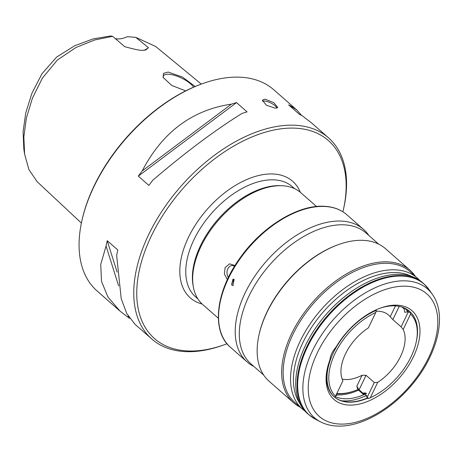 <?xml version="1.0" encoding="UTF-8"?>
<svg xmlns="http://www.w3.org/2000/svg" width="462" height="462" viewBox="0 0 462 462"><rect width="100%" height="100%" fill="white"/><g stroke="black" fill="none" stroke-linecap="round" stroke-linejoin="round"><path stroke-width="0.69" d="M227.35 279.649L224.382 273.937L225.121 267.59L229.55 263.831L234.95 265.586M228.384 277.471A7.011 5.122 -87.5 0 1 227.858 268.792A7.011 5.122 92.5 0 1 232.426 265.523A7.011 5.122 92.5 0 1 234.534 266.256M316.516 206.497L300.86 192.746A74.382 43.838 131.3 0 0 282.421 185.759A74.382 43.838 131.3 0 0 282.039 185.741A74.382 43.838 131.3 0 0 218.653 219.912A74.382 43.838 131.3 0 0 193.382 287.139A74.382 43.838 131.3 0 0 202.685 304.516L218.341 318.272M282.421 185.759L280.867 185.678A73.319 43.209 131.3 0 0 280.492 185.66A73.319 43.209 -48.7 0 0 218.006 219.34A73.319 43.209 -48.7 0 0 193.099 285.603L193.382 287.139M227.009 343.745A131.762 77.651 -48.7 0 1 224.538 344.664A131.762 77.651 -48.7 0 1 187.838 350.97A131.762 77.651 -48.7 0 1 151.507 235.626A131.762 77.651 -48.7 0 1 295.068 128.159A131.762 77.651 -48.7 0 1 343.485 209.228A131.762 77.651 -48.7 0 1 342.896 211.798M224.538 344.664L222.973 345.224A133.888 78.904 -48.7 0 1 185.684 351.634A133.888 78.904 -48.7 0 1 151.807 339.033A133.888 78.904 -48.7 0 1 162.942 209.696A133.888 78.904 -48.7 0 1 294.64 125.231A133.888 78.904 -48.7 0 1 328.517 137.838A133.888 78.904 -48.7 0 1 343.844 207.605L343.485 209.228M296.46 109.679L273.822 89.795A133.888 78.904 131.3 0 0 239.945 77.189A133.888 78.904 -48.7 0 0 202.656 83.599A133.888 78.904 -48.7 0 0 81.786 221.217A133.888 78.904 -48.7 0 0 97.112 290.991L119.444 310.608M264.974 99.174L273.787 102.639L277.749 107.479L275.294 108.235L266.279 105.174L262.428 100.11L264.974 99.174M311.856 123.204L302.65 116.083A133.888 78.904 131.3 0 0 299.22 114.189L288.64 104.897A133.888 78.904 131.3 0 1 292.071 106.797L296.835 110.008L301.669 115.506M134.846 324.133L126.761 313.536L121.217 298.7L116.649 255.319A133.888 78.904 131.3 0 1 117.804 249.988L107.23 240.696A133.888 78.904 131.3 0 0 106.069 246.027L100.722 264.449L101.513 281.398L107.929 296.997L120.12 311.209L128.65 317.729A133.888 78.904 131.3 0 0 129.637 318.306M231.445 104.135A133.888 78.904 131.3 0 1 236.521 102.616L247.101 111.908A133.888 78.904 131.3 0 0 242.024 113.427C215.032 130.186 185.285 152.454 152.789 180.226A133.888 78.904 131.3 0 0 148.874 185.435L138.294 176.143A133.888 78.904 131.3 0 1 142.209 170.934C162.306 132.271 192.048 110.002 231.445 104.135L142.209 170.934M81.786 221.217L81.999 220.247A132.611 78.153 -48.7 0 1 201.715 83.94L202.656 83.599M201.288 84.09L155.682 46.477L135.753 37.347L148.452 47.684L145.778 49.983L142.071 50.41C139.189 50.323 133.391 49.064 124.688 46.639L112.659 36.331L94.722 39.946L75.953 47.517L57.363 60.037L42.319 78.234L32.363 98.325L26.374 118.128L23.845 136.908L24.607 154.152L28.915 169.618L37.197 181.751L81.393 223.077M185.695 90.864L171.725 85.458L163.121 77.408L163.484 73.36L168.18 72.06L182.502 77.079L195.149 86.498M193.624 87.145A17.215 5.954 25.7 0 0 168.497 74.255A17.215 5.954 -154.3 0 0 163.433 75.97A17.215 5.954 -154.3 0 0 163.392 77.974M24.607 154.152L23.822 148.885L23.1 131.722L25.733 113.005L31.866 93.37L41.938 73.799L56.595 57.121L74.694 45.738L93.139 38.9L110.747 35.955L112.659 36.331M115.24 38.548A25.502 15.032 131.3 0 0 127.316 36.683L135.753 37.347M148.452 47.684A25.502 15.032 -48.7 0 1 144.069 50.364M276.911 108.091A8.501 2.939 -154.3 0 0 271.812 103.511A8.501 2.939 -154.3 0 0 264.108 100.97A8.501 2.939 25.7 0 0 262.376 101.178M107.23 240.696L117.14 272.176M106.069 246.027L118.607 285.834M128.072 315.881L128.65 317.729M236.521 102.616L138.294 176.143M292.562 108.345L292.071 106.797M342.885 380.844A40.379 23.799 -48.7 0 1 368.364 327.904L375.768 312.52L376.322 310.308A56.953 33.564 -48.7 0 0 333.379 352.749A56.953 33.564 -48.7 0 0 334.54 397.129L335.481 396.223L342.885 380.844M376.264 311.255A40.379 23.799 -48.7 0 1 378.372 311.249A40.379 23.799 -48.7 0 1 388.588 315.055A40.379 23.799 -48.7 0 1 390.234 316.765L395.472 305.873M336.838 393.399A56.953 33.564 131.3 0 0 338.762 393.549A56.953 33.564 131.3 0 0 357.877 389.541L356.82 386.192L362.081 375.265A40.379 23.799 -48.7 0 1 345.507 379.533A40.379 23.799 -48.7 0 1 342.157 379.106M327.466 367.919A56.953 33.564 131.3 0 0 334.02 396.673L334.54 397.129A56.953 33.564 131.3 0 0 367.677 398.152L368.197 398.602L370.299 397.747A55.683 32.814 131.3 0 0 416.152 342.313A55.683 32.814 131.3 0 0 410.585 314.05L409.979 311.781L409.465 311.33A56.953 33.564 131.3 0 0 409.326 311.209A56.953 33.564 131.3 0 0 379.828 308.298M375.901 309.933L376.322 310.308M334.563 397.129A56.953 33.564 131.3 0 0 367.423 397.926L367.677 398.152M356.82 386.192L359.072 389.784L363.276 393.474L364.223 392.729L367.423 397.926M408.945 310.88L407.484 311.85L408.073 312.37L409.927 312.058M416.152 342.313L416.366 341.343A56.953 33.564 131.3 0 0 409.979 311.781M336.093 347.02A59.078 34.817 -48.7 0 1 380.619 308.01A59.078 34.817 -48.7 0 1 419.196 339.483A59.078 34.817 -48.7 0 1 363.467 402.928A59.078 34.817 -48.7 0 1 327.281 368.74A59.078 34.817 -48.7 0 1 329.972 359.742A17.002 10.02 131.3 0 1 336.093 347.02M358.558 390.136A59.078 34.817 131.3 0 1 337.381 394.889A59.078 34.817 -48.7 0 1 336.163 394.814M402.096 307.114L404.019 308.807L404.712 308.171M407.484 311.85L404.758 312.295L404.019 308.807M390.234 316.765L392.844 319.612L401.097 326.865L408.073 312.37M363.276 393.474L363.554 394.525A56.953 33.564 131.3 0 0 366.239 393.301M357.877 389.541L363.554 394.525M366.736 396.517L367.325 397.037L374.307 382.536L366.048 375.288L362.081 375.265M401.097 326.865L403.182 329.429A40.379 23.799 -48.7 0 1 377.702 382.369L374.307 382.536M403.182 329.429L410.585 314.05M367.325 397.037L368.295 398.573M370.299 397.747L377.702 382.369M408.46 311.244A56.953 33.564 131.3 0 0 407.137 309.54M335.481 396.223A55.683 32.814 -48.7 0 1 335.025 353.47A55.683 32.814 -48.7 0 1 375.768 312.52M341.331 400.727A59.506 35.072 131.3 0 0 366.868 395.235M335.233 396.592A56.953 33.564 -48.7 0 0 344.698 398.758A56.953 33.564 131.3 0 0 360.562 396.032A56.953 33.564 131.3 0 0 366.418 393.56M408.524 311.192A56.953 33.564 131.3 0 0 407.282 309.632M359.788 396.304A59.078 34.817 131.3 0 0 366.326 393.416M335.747 395.68A78.632 46.339 131.3 0 0 337.139 395.195A78.632 46.339 131.3 0 0 337.918 394.912M336.365 395.466A80.758 47.592 131.3 0 0 337.832 394.906M234.182 279.556L232.738 285.435L231.589 284.944L233.015 279.065L234.182 279.556M233.662 279.215L232.894 285.002L233.454 285.36M253.863 366.435L253.424 366.21A88.196 51.975 -48.7 0 1 247.106 361.919A88.196 51.975 -48.7 0 1 254.441 276.721A88.196 51.975 -48.7 0 1 341.193 221.079A88.196 51.975 131.3 0 1 363.507 229.383A88.196 51.975 131.3 0 1 368.584 235.1L368.861 235.505M378.696 244.138L366.031 233.015A87.133 51.351 131.3 0 0 343.988 224.815A87.133 51.351 -48.7 0 0 258.281 279.781A87.133 51.351 -48.7 0 0 251.033 363.952L263.692 375.075M293.549 402.708L269.034 381.179A88.196 51.975 -48.7 0 1 258.939 335.216L259.118 334.407A87.133 51.351 -48.7 0 1 337.78 244.848L338.559 244.565A88.196 51.975 -48.7 0 1 363.126 240.344A88.196 51.975 131.3 0 1 385.441 248.648L409.95 270.172A88.196 51.975 131.3 0 0 387.635 261.867A88.196 51.975 -48.7 0 0 300.883 317.51A88.196 51.975 -48.7 0 0 293.549 402.708A88.196 51.975 -48.7 0 0 300.294 407.218M258.939 335.216A88.196 51.975 -48.7 0 1 338.559 244.565M415.292 276.282A88.196 51.975 131.3 0 0 409.95 270.172M419.739 280.446A87.133 51.351 131.3 0 0 417.29 278.032L409.892 271.541A87.133 51.351 131.3 0 0 387.849 263.334A87.133 51.351 -48.7 0 0 302.136 318.306A87.133 51.351 -48.7 0 0 294.895 402.477L302.287 408.968A87.133 51.351 131.3 0 0 304.995 411.088M417.29 278.032A87.133 51.351 131.3 0 0 395.241 269.831A87.133 51.351 131.3 0 0 309.534 324.798A87.133 51.351 131.3 0 0 302.287 408.968M422.447 282.565A87.133 51.351 131.3 0 0 400.404 274.364A87.133 51.351 131.3 0 0 314.691 329.331A87.133 51.351 131.3 0 0 307.449 413.502L308.83 414.714A87.133 51.351 -48.7 0 1 316.072 330.544A87.133 51.351 -48.7 0 1 401.784 275.571A87.133 51.351 -48.7 0 1 423.827 283.778L422.447 282.565M233.593 279.244A83.945 49.474 131.3 0 0 231.872 282.9M294.612 188.669L292.417 186.746A73.319 43.209 131.3 0 0 273.868 179.839A73.319 43.209 131.3 0 0 201.744 226.097A73.319 43.209 131.3 0 0 195.645 296.922L197.84 298.845M300.294 192.261A77.57 45.715 131.3 0 0 273.019 173.983A77.57 45.715 131.3 0 0 191.089 232.207A77.57 45.715 131.3 0 0 202.137 304.019M336.683 393.734A57.808 34.067 131.3 0 0 337.901 393.815A57.808 34.067 131.3 0 0 354.314 390.933M392.844 319.612L399.22 306.358M404.643 308.223A56.104 33.068 -48.7 0 1 407.767 311.711M365.806 392.879A56.104 33.068 -48.7 0 1 363.375 393.965M359.072 389.784L366.048 375.288M247.106 361.919L230.463 347.303A88.196 51.975 -48.7 0 1 237.797 262.104A88.196 51.975 -48.7 0 1 324.555 206.468A88.196 51.975 -48.7 0 1 346.87 214.772L363.507 229.383M299.884 403.488A85.58 50.433 -48.7 0 1 315.742 321.327A85.58 50.433 -48.7 0 1 396.246 272.58A85.58 50.433 131.3 0 1 411.538 276.357M320.553 421.87A85.689 50.502 -48.7 0 1 318.243 340.101A85.689 50.502 -48.7 0 1 405.827 280.861A85.689 50.502 -48.7 0 1 432.438 294.479C447.967 316.008 436.769 357.369 409.43 387.739C388.484 411.648 359.638 427.258 337.093 426.045C331.006 425.779 325.491 424.387 320.553 421.87L315.627 419.334A87.052 51.299 -48.7 0 1 313.282 336.267A87.052 51.299 -48.7 0 1 402.258 276.085A87.052 51.299 -48.7 0 1 429.29 289.922L423.827 283.778M406.208 286.209A81.526 48.042 -48.7 0 1 428.684 357.576A81.526 48.042 -48.7 0 1 339.859 424.064A81.526 48.042 -48.7 0 1 317.382 352.697A81.526 48.042 -48.7 0 1 406.208 286.209M311.18 122.609L328.517 137.838M134.471 323.804L151.807 339.033M230.463 347.303C210.92 331.115 215.714 290.852 240.436 257.403C262.243 226.617 298.002 204.637 324.093 206.271C333.235 206.693 340.829 209.529 346.87 214.772M315.627 419.334L308.83 414.714M432.438 294.479L429.29 289.922"/></g></svg>
